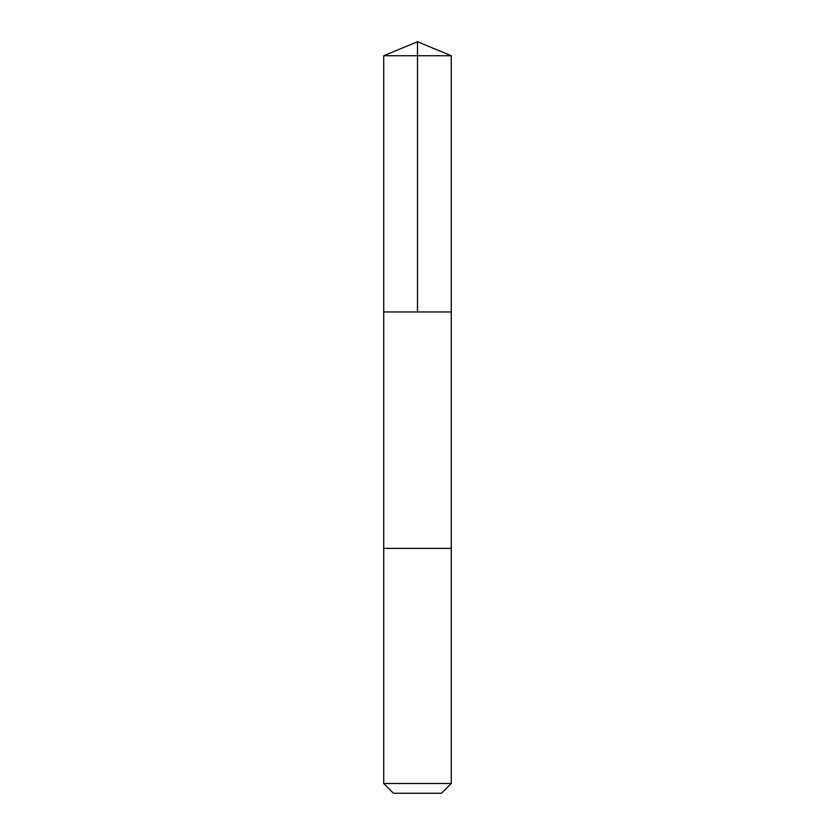 <?xml version="1.0" encoding="UTF-8"?>
<svg xmlns="http://www.w3.org/2000/svg" width="835" height="835" viewBox="0 0 835 835"><rect width="100%" height="100%" fill="white"/><g stroke="black" fill="none" stroke-linecap="round" stroke-linejoin="round"><path stroke-width="1.25" d="M383.724 311.956L451.276 311.956L451.276 55.736L383.724 55.736L383.724 311.956L451.276 311.956L451.276 548.376L383.724 548.376L383.724 311.956M443.761 548.376L383.724 548.376L383.724 783.501L451.276 783.501L451.276 548.376L443.761 548.376M451.276 783.501L441.527 793.25L393.473 793.25L383.724 783.501M383.724 55.736L417.5 41.75L417.5 311.956M417.5 41.75L451.276 55.736"/></g></svg>

